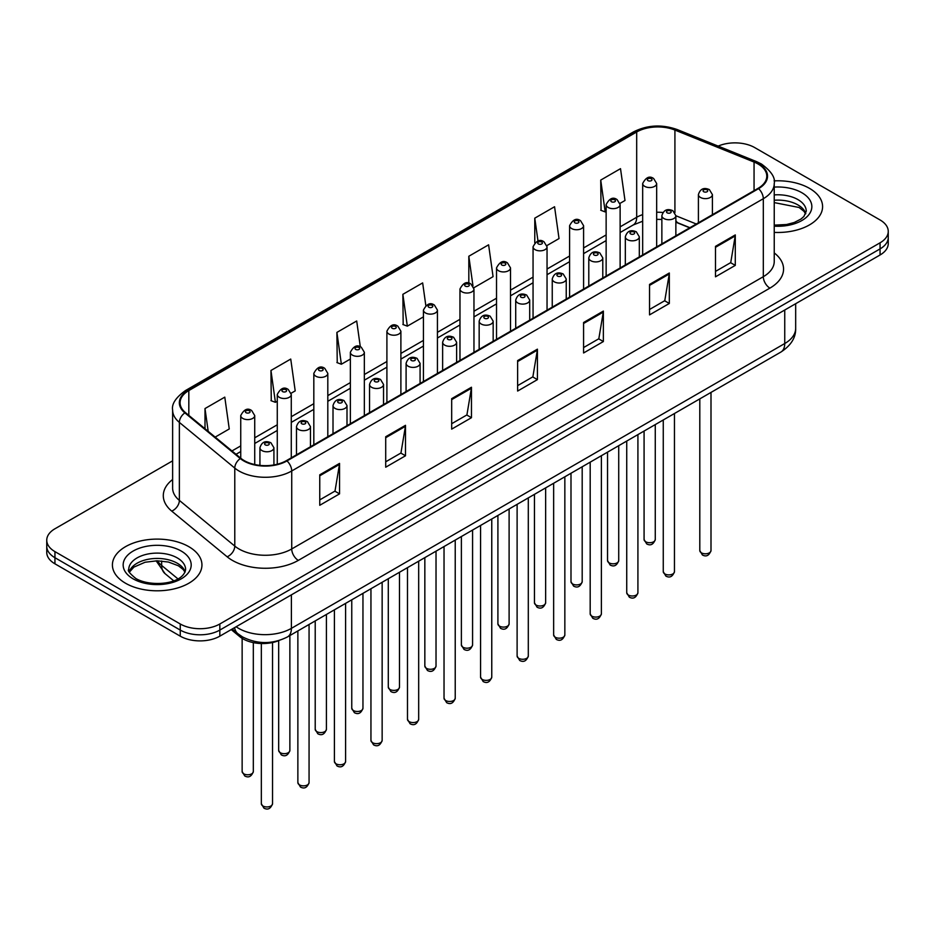 <?xml version="1.0" encoding="UTF-8"?>
<svg xmlns="http://www.w3.org/2000/svg" width="935" height="935" viewBox="0 0 935 935"><rect width="100%" height="100%" fill="white"/><g stroke="black" fill="none" stroke-linecap="round" stroke-linejoin="round"><path stroke-width="1.4" d="M689.691 227.813L675.865 222.214M278.946 640.557A27.98 16.152 180 0 1 239.792 636.665L231.214 629.594M809.476 188.356A44.775 25.853 0 0 0 774.063 180.876A44.775 25.853 0 0 1 809.476 188.356A44.775 25.853 0 0 1 822.59 206.635A44.775 25.853 0 0 0 809.476 188.356M188.835 546.683A44.775 25.853 0 0 0 140.04 541.073A44.775 25.853 0 0 0 112.41 564.95A44.775 25.853 0 0 0 125.524 583.23A44.775 25.853 0 0 0 174.307 588.84A44.775 25.853 0 0 0 201.948 564.95A44.775 25.853 0 0 0 188.835 546.683A44.775 25.853 0 0 0 140.04 541.073A44.775 25.853 0 0 0 112.41 564.95A44.775 25.853 0 0 0 125.524 583.23A44.775 25.853 0 0 0 174.307 588.84A44.775 25.853 0 0 0 201.948 564.95A44.775 25.853 0 0 0 188.835 546.683M758.04 163.976A29.85 17.227 180 0 1 766.782 176.166A29.85 17.227 180 0 1 758.04 188.356L286.449 460.616A29.85 17.227 180 0 1 240.891 458.314L185.481 412.627A29.85 17.227 180 0 1 180.081 402.74A29.85 17.227 180 0 1 188.823 390.561L636.688 131.987A29.85 17.227 180 0 1 674.918 130.059L754.054 162.047A29.85 17.227 180 0 1 758.04 163.976M758.565 163.672A30.598 17.66 0 0 0 754.475 161.697L675.339 129.708A30.598 17.66 0 0 0 636.162 131.683L188.297 390.257A30.598 17.66 0 0 0 184.873 412.873L240.283 458.559A30.598 17.66 0 0 0 286.975 460.92L758.565 188.66A30.598 17.66 0 0 0 758.565 163.672M172.624 460.838L54.943 528.778A27.98 16.152 0 0 0 46.75 540.208L46.75 552.386A27.98 16.152 0 0 0 54.943 563.817L180.256 636.162L180.256 630.073A27.98 16.152 0 0 0 219.83 630.073L880.057 248.897A27.98 16.152 0 0 0 888.25 237.478A27.98 16.152 0 0 1 880.057 248.897L219.83 630.073A27.98 16.152 0 0 1 180.256 630.073L54.943 557.716L180.256 630.073L180.256 623.984A27.98 16.152 0 0 0 219.83 623.984L880.057 242.808A27.98 16.152 0 0 0 888.25 231.377A27.98 16.152 0 0 0 880.057 219.959L754.744 147.601A27.98 16.152 0 0 0 718.162 146.105M46.75 546.297A27.98 16.152 0 0 0 54.943 557.716A27.98 16.152 0 0 1 46.75 546.297M319.758 474.816L319.758 505.286L339.545 493.867L339.545 463.398L319.758 474.816M319.758 499.886L334.999 491.085L339.463 464.414A7.457 4.313 -120 0 0 339.545 463.398M334.87 491.156L339.545 493.867M385.711 436.738L385.711 467.208L405.498 455.777L405.498 425.32L385.711 436.738M385.711 461.796L400.951 453.007L405.416 426.325A7.457 4.313 -120 0 0 405.498 425.32M400.823 453.078L405.498 455.777M451.675 398.661L451.675 429.13L471.462 417.7L471.462 387.242L451.675 398.661M451.675 423.719L466.916 414.918L471.38 388.247A7.457 4.313 -120 0 0 471.462 387.242M466.775 415L471.462 417.7M715.497 246.349L715.497 276.807L735.284 265.388L735.284 234.919L715.497 246.349M715.497 271.407L730.738 262.606L735.202 235.936A7.457 4.313 -120 0 0 735.284 234.919M730.597 262.688L735.284 265.388M649.533 284.427L649.533 314.885L669.32 303.466L669.32 272.997L649.533 284.427M649.533 309.485L664.773 300.684L669.25 274.013A7.457 4.313 -120 0 0 669.32 272.997M664.645 300.766L669.32 303.466M583.58 322.505L583.58 352.974L603.367 341.544L603.367 311.086L583.58 322.505M583.58 347.563L598.821 338.762L603.285 312.091A7.457 4.313 -120 0 0 603.367 311.086M598.692 338.844L603.367 341.544M517.628 360.583L517.628 391.052L537.415 379.622L537.415 349.164L517.628 360.583M517.628 385.641L532.868 376.84L537.333 350.169A7.457 4.313 -120 0 0 537.415 349.164M532.728 376.922L537.415 379.622M774.238 232.394A44.775 25.853 0 0 0 822.59 206.635A44.775 25.853 0 0 1 774.238 232.394M46.75 540.208A27.98 16.152 0 0 0 54.943 551.627L180.256 623.984M291.124 393.238L295.203 390.888L290.738 359.063L270.951 370.482L271.267 400.764M215.167 437.101L229.25 428.966L224.786 397.141L204.999 408.56L204.999 428.721M473.823 287.77L493.072 276.655L488.608 244.818L468.821 256.248L468.821 283.188M546.905 245.578L559.025 238.577L554.56 206.74L534.773 218.171L534.773 242.796M619.987 203.386L624.989 200.499L620.513 168.662L600.726 180.093L601.053 210.363M360.314 346.803L356.691 320.985L336.904 332.404L337.231 362.686M425.822 305.511L422.655 282.908L402.868 294.326L403.184 324.609M402.868 294.326L407.333 326.151L423.438 316.86M407.333 326.151L402.868 324.492M468.821 256.248L472.97 285.841M534.773 218.171L537.987 241.043M600.726 180.093L605.202 211.918L606.137 211.38M605.202 211.918L600.726 210.246M336.904 332.404L341.368 364.229L350.356 359.052M341.368 364.229L336.904 362.57M270.951 370.482L275.416 402.319L277.274 401.244M275.416 402.319L270.951 400.647M204.999 408.56L208.189 431.351M180.256 636.162A27.98 16.152 0 0 0 219.83 636.162L880.057 254.986A27.98 16.152 0 0 0 888.25 243.567L888.25 231.377M239.792 635.169L239.792 636.665M774.238 252.929A46.633 26.928 180 0 1 769.902 288.12L298.323 560.381A9.327 5.388 60 0 1 291.732 548.962L763.311 276.69A37.306 21.54 0 0 0 774.238 261.461L774.238 183.47A37.306 21.54 180 0 1 763.311 198.711A9.327 5.388 -120 0 0 758.565 188.66M298.323 560.381A46.633 26.928 180 0 1 232.371 560.381A46.633 26.928 180 0 1 227.147 556.792L171.724 511.106A46.633 26.928 180 0 1 172.624 479.503M238.963 548.962A37.306 21.54 0 0 0 291.732 548.962L291.732 470.971A37.306 21.54 180 0 1 234.778 468.096L179.368 422.41A37.306 21.54 180 0 1 172.624 410.056L172.624 488.047A37.306 21.54 0 0 0 179.368 500.4L234.778 546.087A37.306 21.54 0 0 0 238.963 548.962M774.238 183.47C775.489 177.65 771.2 171.152 761.382 163.976L756.473 161.591A9.327 4.371 112 0 0 754.475 161.697M756.473 161.591L677.337 129.603C661.887 124.133 647.219 124.928 633.346 131.987A9.327 5.388 60 0 1 636.162 131.683M188.297 390.257A9.327 5.388 -120 0 0 185.481 390.55C175.803 397.515 171.514 404.013 172.624 410.056M184.873 412.873A9.327 6.241 129.5 0 0 179.368 422.41L179.368 500.4A9.327 6.241 -50.5 0 1 171.724 511.106M677.337 129.603A9.327 4.371 112 0 0 675.339 129.708M240.283 458.559A9.327 6.241 129.5 0 0 234.778 468.096L234.778 546.087A9.327 6.241 -50.5 0 1 227.147 556.792M286.975 460.92A9.327 5.388 60 0 1 291.732 470.971L763.311 198.711L763.311 276.69A9.327 5.388 60 0 0 769.902 288.12M219.83 623.984L219.83 636.162M880.057 242.808L880.057 254.986M54.943 551.627L54.943 563.817M188.823 390.561L188.823 415.385M754.054 162.047L754.054 190.647M674.918 130.059L674.918 212.607M696.294 224.003L675.865 215.74M662.892 212.49A29.85 17.227 0 0 0 656.662 212.257M642.672 214.618A29.85 17.227 0 0 0 636.688 217.282L620.127 226.843M636.688 131.987L636.688 217.282A16.795 9.689 60 0 1 633.205 224.973L620.127 232.523M606.137 234.93L583.592 247.939M569.59 256.026L547.045 269.035M533.055 277.122L510.51 290.13M496.52 298.218L473.963 311.226M459.973 319.314L437.428 332.322M423.438 340.41L400.893 353.418M386.903 361.506L364.346 374.514M350.356 382.602L327.811 395.61M313.821 403.698L291.276 416.706M277.274 424.794L254.729 437.802M240.739 445.89L231.962 450.95M689.901 227.684L678.249 222.986A16.795 7.866 -68 0 1 675.865 220.496M517.628 361.553L537.333 350.169M583.58 323.475L603.285 312.091M649.533 285.385L669.25 274.013M715.497 247.307L735.202 235.936M451.675 399.631L471.38 388.247M385.711 437.709L405.416 426.325M319.758 475.786L339.463 464.414M236.123 626.754A37.306 21.54 0 0 0 238.635 628.355A37.306 21.54 0 0 0 291.393 628.355L784.745 343.531A37.306 21.54 0 0 0 795.673 328.29C795.954 337.547 791.022 345.471 780.889 352.063L287.536 636.899A18.653 10.776 60 0 0 291.393 628.355L291.393 594.847M784.745 310.011L784.745 343.531A18.653 10.776 60 0 1 780.889 352.063M234.615 627.63A18.653 12.482 129.5 0 0 237.864 633.696L232.196 629.021M157.372 560.813A37.306 21.54 0 0 0 161.661 565.453L161.661 561M173.688 580.787L165.074 573.669A18.653 12.482 129.5 0 1 161.661 565.453L177.919 578.87M710.997 550.563C709.151 555.6 706.299 557.073 702.407 554.981L699.801 550.563A5.598 3.226 0 0 0 701.449 552.854A5.598 3.226 0 0 0 707.55 553.555A5.598 3.226 0 0 0 710.997 550.563L710.997 392.408M700.455 197.449A7.001 4.044 180 0 1 698.41 194.597C700.198 188.858 703.856 187.187 709.385 189.606L712.4 194.597A7.001 4.044 180 0 1 708.076 198.325A7.001 4.044 180 0 1 700.455 197.449M707.047 189.84A2.337 1.344 0 0 0 703.751 189.84A2.337 1.344 0 0 0 703.751 191.745A2.337 1.344 0 0 0 707.047 191.745A2.337 1.344 0 0 0 707.047 189.84M645.711 541.774A5.598 3.226 0 0 0 651.812 542.475A5.598 3.226 0 0 0 655.271 539.483C653.425 544.521 650.561 545.993 646.681 543.901L644.075 539.483A5.598 3.226 0 0 0 645.711 541.774M656.662 246.875L656.662 183.517A7.001 4.044 180 0 1 652.349 187.245A7.001 4.044 180 0 1 644.729 186.369A7.001 4.044 180 0 1 642.672 183.517L642.672 254.951M648.025 180.654A2.337 1.344 0 0 0 651.321 180.654A2.337 1.344 0 0 0 651.321 178.749A2.337 1.344 0 0 0 648.025 178.749A2.337 1.344 0 0 0 648.025 180.654M805.783 213.542A28.436 16.409 0 0 0 797.929 204.929A28.436 16.409 0 0 0 774.238 200.242M774.238 225.125L786.51 224.529L794.236 222.495L800.979 219.035L803.925 216.441L806.25 211.205A28.436 16.409 0 0 0 797.929 199.587A28.436 16.409 0 0 0 774.238 194.912M774.238 226.165A34.022 19.647 0 0 0 808.53 215.097A34.022 19.647 0 0 0 801.879 192.739A34.022 19.647 0 0 0 774.238 187.094M674.462 571.659C672.616 576.696 669.752 578.169 665.872 576.077L663.266 571.659A5.598 3.226 0 0 0 664.902 573.95A5.598 3.226 0 0 0 671.003 574.651A5.598 3.226 0 0 0 674.462 571.659L674.462 413.504M663.92 218.545A7.001 4.044 180 0 1 661.863 215.693C663.651 209.954 667.31 208.283 672.849 210.702L675.865 215.693A7.001 4.044 180 0 1 671.54 219.421A7.001 4.044 180 0 1 663.92 218.545M670.512 210.936A2.337 1.344 0 0 0 667.216 210.936A2.337 1.344 0 0 0 667.216 212.841A2.337 1.344 0 0 0 670.512 212.841A2.337 1.344 0 0 0 670.512 210.936M637.915 592.755C636.081 597.792 633.217 599.265 629.337 597.173L626.731 592.755A5.598 3.226 0 0 0 628.367 595.046A5.598 3.226 0 0 0 634.468 595.747A5.598 3.226 0 0 0 637.915 592.755L637.915 434.6M627.373 239.64A7.001 4.044 180 0 1 625.328 236.789C627.116 231.05 630.774 229.379 636.303 231.798L639.318 236.789A7.001 4.044 180 0 1 635.005 240.517A7.001 4.044 180 0 1 627.373 239.64M633.977 232.032A2.337 1.344 0 0 0 630.669 232.032A2.337 1.344 0 0 0 630.669 233.937A2.337 1.344 0 0 0 633.977 233.937A2.337 1.344 0 0 0 633.977 232.032M601.38 613.851C599.534 618.888 596.67 620.361 592.79 618.269L590.184 613.851A5.598 3.226 0 0 0 591.832 616.142A5.598 3.226 0 0 0 597.921 616.843A5.598 3.226 0 0 0 601.38 613.851L601.38 455.696M590.838 260.736A7.001 4.044 180 0 1 588.793 257.885C590.581 252.146 594.239 250.475 599.767 252.894L602.783 257.885A7.001 4.044 180 0 1 598.458 261.613A7.001 4.044 180 0 1 590.838 260.736M597.43 253.128A2.337 1.344 0 0 0 594.134 253.128A2.337 1.344 0 0 0 594.134 255.033A2.337 1.344 0 0 0 597.43 255.033A2.337 1.344 0 0 0 597.43 253.128M564.845 634.947C562.999 639.984 560.135 641.457 556.255 639.365L553.649 634.947A5.598 3.226 0 0 0 555.285 637.238A5.598 3.226 0 0 0 561.386 637.939A5.598 3.226 0 0 0 564.845 634.947L564.845 476.792M554.303 281.832A7.001 4.044 180 0 1 552.246 278.981C554.034 273.242 557.692 271.571 563.221 273.99L566.236 278.981A7.001 4.044 180 0 1 561.923 282.709A7.001 4.044 180 0 1 554.303 281.832M560.895 274.224A2.337 1.344 0 0 0 557.599 274.224A2.337 1.344 0 0 0 557.599 276.117A2.337 1.344 0 0 0 560.895 276.117A2.337 1.344 0 0 0 560.895 274.224M609.176 562.87A5.598 3.226 0 0 0 615.277 563.571A5.598 3.226 0 0 0 618.725 560.579C616.89 565.617 614.026 567.089 610.134 564.997L607.54 560.579A5.598 3.226 0 0 0 609.176 562.87M620.127 267.971L620.127 204.613A7.001 4.044 180 0 1 615.803 208.341A7.001 4.044 180 0 1 608.182 207.465A7.001 4.044 180 0 1 606.137 204.613L606.137 276.047M611.478 201.75A2.337 1.344 0 0 0 614.774 201.75A2.337 1.344 0 0 0 614.774 199.845A2.337 1.344 0 0 0 611.478 199.845A2.337 1.344 0 0 0 611.478 201.75M572.629 583.966A5.598 3.226 0 0 0 578.73 584.667A5.598 3.226 0 0 0 582.189 581.675C580.343 586.712 577.479 588.185 573.599 586.093L570.993 581.675A5.598 3.226 0 0 0 572.629 583.966M583.592 289.067L583.592 225.709A7.001 4.044 180 0 1 579.268 229.437A7.001 4.044 180 0 1 571.647 228.561A7.001 4.044 180 0 1 569.59 225.709L569.59 297.143M574.943 222.846A2.337 1.344 0 0 0 578.239 222.846A2.337 1.344 0 0 0 578.239 220.94A2.337 1.344 0 0 0 574.943 220.94A2.337 1.344 0 0 0 574.943 222.846M536.094 605.062A5.598 3.226 0 0 0 542.195 605.763A5.598 3.226 0 0 0 545.643 602.771C543.808 607.808 540.944 609.281 537.064 607.189L534.458 602.771A5.598 3.226 0 0 0 536.094 605.062M547.045 310.163L547.045 246.805A7.001 4.044 180 0 1 542.732 250.533A7.001 4.044 180 0 1 535.1 249.657A7.001 4.044 180 0 1 533.055 246.805L533.055 318.239M538.408 243.941A2.337 1.344 0 0 0 541.704 243.941A2.337 1.344 0 0 0 541.704 242.036A2.337 1.344 0 0 0 538.408 242.036A2.337 1.344 0 0 0 538.408 243.941M185.13 571.869A28.436 16.409 0 0 0 177.276 563.244A28.436 16.409 0 0 0 148.747 559.177A28.436 16.409 0 0 0 129.217 571.869M177.276 557.914A28.436 16.409 0 0 0 146.292 554.361A28.436 16.409 0 0 0 128.749 569.52C127.253 570.408 129.649 573.424 135.914 578.566C150.535 587.11 183.026 584.737 185.609 569.52A28.436 16.409 0 0 0 177.276 557.914M133.121 578.847A34.022 19.647 0 0 0 181.238 578.847A34.022 19.647 0 0 0 181.238 551.066A34.022 19.647 0 0 0 133.121 551.066A34.022 19.647 0 0 0 133.121 578.847M528.298 656.043C526.463 661.08 523.6 662.553 519.708 660.461L517.113 656.043A5.598 3.226 0 0 0 518.75 658.333A5.598 3.226 0 0 0 524.851 659.035A5.598 3.226 0 0 0 528.298 656.043L528.298 497.887M517.756 302.928A7.001 4.044 180 0 1 515.711 300.077C517.499 294.338 521.157 292.667 526.685 295.086L529.701 300.077A7.001 4.044 180 0 1 525.376 303.805A7.001 4.044 180 0 1 517.756 302.928M524.36 295.32A2.337 1.344 0 0 0 521.052 295.32A2.337 1.344 0 0 0 521.052 297.213A2.337 1.344 0 0 0 524.36 297.213A2.337 1.344 0 0 0 524.36 295.32M491.763 677.139C489.917 682.176 487.053 683.649 483.173 681.557L480.567 677.139A5.598 3.226 0 0 0 482.203 679.429A5.598 3.226 0 0 0 488.304 680.131A5.598 3.226 0 0 0 491.763 677.139L491.763 518.983M481.221 324.024A7.001 4.044 180 0 1 479.164 321.173C480.952 315.434 484.622 313.763 490.15 316.182L493.166 321.173A7.001 4.044 180 0 1 488.841 324.901A7.001 4.044 180 0 1 481.221 324.024M487.813 316.416A2.337 1.344 0 0 0 484.517 316.416A2.337 1.344 0 0 0 484.517 318.309A2.337 1.344 0 0 0 487.813 318.309A2.337 1.344 0 0 0 487.813 316.416M455.228 698.235C453.382 703.272 450.518 704.745 446.638 702.653L444.031 698.235A5.598 3.226 0 0 0 445.668 700.525A5.598 3.226 0 0 0 451.769 701.227A5.598 3.226 0 0 0 455.228 698.235L455.228 540.079M444.674 345.12A7.001 4.044 180 0 1 442.629 342.268C444.417 336.53 448.075 334.859 453.604 337.278L456.619 342.268A7.001 4.044 180 0 1 452.306 345.997A7.001 4.044 180 0 1 444.674 345.12M451.278 337.512A2.337 1.344 0 0 0 447.982 337.512A2.337 1.344 0 0 0 447.982 339.405A2.337 1.344 0 0 0 451.278 339.405A2.337 1.344 0 0 0 451.278 337.512M499.559 626.158A5.598 3.226 0 0 0 505.648 626.859A5.598 3.226 0 0 0 509.108 623.867C507.261 628.904 504.397 630.377 500.517 628.285L497.911 623.867A5.598 3.226 0 0 0 499.559 626.158M510.51 331.259L510.51 267.901A7.001 4.044 180 0 1 506.186 271.629A7.001 4.044 180 0 1 498.565 270.753A7.001 4.044 180 0 1 496.52 267.901L496.52 339.335M501.861 265.037A2.337 1.344 0 0 0 505.157 265.037A2.337 1.344 0 0 0 505.157 263.132A2.337 1.344 0 0 0 501.861 263.132A2.337 1.344 0 0 0 501.861 265.037M463.012 647.254A5.598 3.226 0 0 0 469.113 647.955A5.598 3.226 0 0 0 472.572 644.963C470.726 650 467.862 651.473 463.982 649.381L461.376 644.963A5.598 3.226 0 0 0 463.012 647.254M473.963 352.355L473.963 288.997A7.001 4.044 180 0 1 469.65 292.725A7.001 4.044 180 0 1 462.03 291.849A7.001 4.044 180 0 1 459.973 288.997L459.973 360.431M465.326 286.133A2.337 1.344 0 0 0 468.622 286.133A2.337 1.344 0 0 0 468.622 284.228A2.337 1.344 0 0 0 465.326 284.228A2.337 1.344 0 0 0 465.326 286.133M426.477 668.35A5.598 3.226 0 0 0 432.578 669.051A5.598 3.226 0 0 0 436.026 666.059C434.191 671.096 431.327 672.569 427.447 670.477L424.841 666.059A5.598 3.226 0 0 0 426.477 668.35M437.428 373.451L437.428 310.093A7.001 4.044 180 0 1 433.115 313.821A7.001 4.044 180 0 1 425.483 312.945A7.001 4.044 180 0 1 423.438 310.093L423.438 381.527M428.779 307.229A2.337 1.344 0 0 0 432.087 307.229A2.337 1.344 0 0 0 432.087 305.324A2.337 1.344 0 0 0 428.779 305.324A2.337 1.344 0 0 0 428.779 307.229M418.681 719.331C416.835 724.368 413.983 725.84 410.091 723.748L407.485 719.331A5.598 3.226 0 0 0 409.133 721.621A5.598 3.226 0 0 0 415.233 722.323A5.598 3.226 0 0 0 418.681 719.331L418.681 561.175M408.139 366.216A7.001 4.044 180 0 1 406.094 363.364C407.882 357.626 411.54 355.954 417.068 358.374L420.084 363.364A7.001 4.044 180 0 1 415.759 367.093A7.001 4.044 180 0 1 408.139 366.216M414.731 358.608A2.337 1.344 0 0 0 411.435 358.608A2.337 1.344 0 0 0 411.435 360.501A2.337 1.344 0 0 0 414.731 360.501A2.337 1.344 0 0 0 414.731 358.608M382.146 740.426C380.3 745.464 377.436 746.936 373.556 744.844L370.95 740.426A5.598 3.226 0 0 0 372.586 742.717A5.598 3.226 0 0 0 378.687 743.418A5.598 3.226 0 0 0 382.146 740.426L382.146 582.271M371.604 387.312A7.001 4.044 180 0 1 369.547 384.46C371.335 378.722 374.993 377.05 380.533 379.47L383.537 384.46A7.001 4.044 180 0 1 379.224 388.189A7.001 4.044 180 0 1 371.604 387.312M378.196 379.703A2.337 1.344 0 0 0 374.9 379.703A2.337 1.344 0 0 0 374.9 381.597A2.337 1.344 0 0 0 378.196 381.597A2.337 1.344 0 0 0 378.196 379.703M345.599 761.522C343.764 766.56 340.901 768.032 337.021 765.94L334.414 761.522A5.598 3.226 0 0 0 336.051 763.813A5.598 3.226 0 0 0 342.152 764.514A5.598 3.226 0 0 0 345.599 761.522L345.599 603.367M335.057 408.408A7.001 4.044 180 0 1 333.012 405.556C334.8 399.818 338.458 398.146 343.986 400.566L347.002 405.556A7.001 4.044 180 0 1 342.689 409.285A7.001 4.044 180 0 1 335.057 408.408M341.661 400.799A2.337 1.344 0 0 0 338.353 400.799A2.337 1.344 0 0 0 338.353 402.693A2.337 1.344 0 0 0 341.661 402.693A2.337 1.344 0 0 0 341.661 400.799M309.064 782.618C307.218 787.656 304.354 789.128 300.474 787.036L297.868 782.618A5.598 3.226 0 0 0 299.516 784.909A5.598 3.226 0 0 0 305.605 785.61A5.598 3.226 0 0 0 309.064 782.618L309.064 624.463M298.522 429.504A7.001 4.044 180 0 1 296.477 426.652C298.265 420.914 301.923 419.242 307.451 421.662L310.467 426.652A7.001 4.044 180 0 1 306.142 430.38A7.001 4.044 180 0 1 298.522 429.504M305.114 421.895A2.337 1.344 0 0 0 301.818 421.895A2.337 1.344 0 0 0 301.818 423.789A2.337 1.344 0 0 0 305.114 423.789A2.337 1.344 0 0 0 305.114 421.895M272.529 803.714C270.683 808.752 267.819 810.224 263.939 808.132L261.332 803.714A5.598 3.226 0 0 0 262.969 806.005A5.598 3.226 0 0 0 269.07 806.706A5.598 3.226 0 0 0 272.529 803.714L272.529 642.532M261.987 450.6A7.001 4.044 180 0 1 259.93 447.748C261.718 442.01 265.376 440.338 270.905 442.758L273.92 447.748A7.001 4.044 180 0 1 269.607 451.476A7.001 4.044 180 0 1 261.987 450.6M268.579 442.991A2.337 1.344 0 0 0 265.283 442.991A2.337 1.344 0 0 0 265.283 444.885A2.337 1.344 0 0 0 268.579 444.885A2.337 1.344 0 0 0 268.579 442.991M389.93 689.446A5.598 3.226 0 0 0 396.031 690.147A5.598 3.226 0 0 0 399.49 687.155C397.644 692.192 394.78 693.665 390.9 691.573L388.294 687.155A5.598 3.226 0 0 0 389.93 689.446M400.893 394.547L400.893 331.189A7.001 4.044 180 0 1 396.569 334.917A7.001 4.044 180 0 1 388.948 334.04A7.001 4.044 180 0 1 386.903 331.189L386.903 402.623M392.244 328.325A2.337 1.344 0 0 0 395.54 328.325A2.337 1.344 0 0 0 395.54 326.42A2.337 1.344 0 0 0 392.244 326.42A2.337 1.344 0 0 0 392.244 328.325M353.395 710.542A5.598 3.226 0 0 0 359.496 711.243A5.598 3.226 0 0 0 362.955 708.251C361.109 713.288 358.245 714.761 354.365 712.669L351.759 708.251A5.598 3.226 0 0 0 353.395 710.542M364.346 415.643L364.346 352.285A7.001 4.044 180 0 1 360.033 356.013A7.001 4.044 180 0 1 352.401 355.136A7.001 4.044 180 0 1 350.356 352.285L350.356 423.719M355.709 349.421A2.337 1.344 0 0 0 359.005 349.421A2.337 1.344 0 0 0 359.005 347.516A2.337 1.344 0 0 0 355.709 347.516A2.337 1.344 0 0 0 355.709 349.421M316.86 731.637A5.598 3.226 0 0 0 322.961 732.339A5.598 3.226 0 0 0 326.408 729.347C324.574 734.384 321.71 735.857 317.818 733.765L315.212 729.347A5.598 3.226 0 0 0 316.86 731.637M327.811 436.738L327.811 373.381A7.001 4.044 180 0 1 323.487 377.109A7.001 4.044 180 0 1 315.866 376.232A7.001 4.044 180 0 1 313.821 373.381L313.821 444.815M319.162 370.517A2.337 1.344 0 0 0 322.458 370.517A2.337 1.344 0 0 0 322.458 368.612A2.337 1.344 0 0 0 319.162 368.612A2.337 1.344 0 0 0 319.162 370.517M280.313 752.733A5.598 3.226 0 0 0 286.414 753.435A5.598 3.226 0 0 0 289.873 750.443C288.027 755.48 285.163 756.953 281.283 754.861L278.677 750.443A5.598 3.226 0 0 0 280.313 752.733M291.276 457.834L291.276 394.476A7.001 4.044 180 0 1 286.952 398.205A7.001 4.044 180 0 1 279.331 397.328A7.001 4.044 180 0 1 277.274 394.476L277.274 464.227M282.627 391.613A2.337 1.344 0 0 0 285.923 391.613A2.337 1.344 0 0 0 285.923 389.708A2.337 1.344 0 0 0 282.627 389.708A2.337 1.344 0 0 0 282.627 391.613M243.778 773.829A5.598 3.226 0 0 0 249.879 774.531A5.598 3.226 0 0 0 253.327 771.539C251.492 776.576 248.628 778.049 244.748 775.956L242.142 771.539A5.598 3.226 0 0 0 243.778 773.829M254.729 464.543L254.729 415.572A7.001 4.044 180 0 1 250.416 419.301A7.001 4.044 180 0 1 242.784 418.424A7.001 4.044 180 0 1 240.739 415.572L240.739 458.185M246.08 412.709A2.337 1.344 0 0 0 249.388 412.709A2.337 1.344 0 0 0 249.388 410.804A2.337 1.344 0 0 0 246.08 410.804A2.337 1.344 0 0 0 246.08 412.709M633.346 131.987L185.481 390.55M678.249 222.986L675.865 222.098M661.863 219.468L656.662 219.339M642.672 221.221L633.205 224.973M606.137 240.599L583.592 253.619M569.59 261.695L547.045 274.715M533.055 282.791L510.51 295.811M496.52 303.887L473.963 316.907M459.973 324.983L437.428 338.002M423.438 346.079L400.893 359.098M386.903 367.175L364.346 380.194M350.356 388.27L327.811 401.29M313.821 409.366L291.276 422.386M277.274 430.462L254.729 443.482M240.739 451.558L236.017 454.293M287.536 636.899C272.517 644.437 257.511 644.437 242.492 636.899L237.864 633.696M795.673 328.29L795.673 303.711M165.074 573.669L156.133 560.813M699.801 550.563L699.801 398.871M698.41 222.775L698.41 194.597M712.4 214.699L712.4 194.597M655.271 539.483L655.271 424.595M656.662 183.517L653.647 178.527C649.591 175.593 645.933 177.253 642.672 183.517M644.075 539.483L644.075 431.047M805.643 213.87L803.925 211.287L799.086 207.488L774.238 202.603M663.266 571.659L663.266 419.967M661.863 243.871L661.863 215.693M675.865 235.795L675.865 215.693M626.731 592.755L626.731 441.063M625.328 264.967L625.328 236.789M639.318 256.891L639.318 236.789M590.184 613.851L590.184 462.159M588.793 286.063L588.793 257.885M602.783 277.987L602.783 257.885M553.649 634.947L553.649 483.255M552.246 307.159L552.246 278.981M566.236 299.083L566.236 278.981M618.725 560.579L618.725 445.691M620.127 204.613L617.112 199.623C613.056 196.689 609.398 198.349 606.137 204.613M607.54 560.579L607.54 452.143M582.189 581.675L582.189 466.787M583.592 225.709L580.577 220.718C576.509 217.785 572.851 219.444 569.59 225.709M570.993 581.675L570.993 473.239M545.643 602.771L545.643 487.883M547.045 246.805L544.03 241.814C539.974 238.881 536.316 240.54 533.055 246.805M534.458 602.771L534.458 494.334M185.001 572.185L183.283 569.614L178.445 565.815L168.44 562.04L157.15 560.813L145.124 562.227L133.892 567.113L129.357 572.185M517.113 656.043L517.113 504.351M515.711 328.255L515.711 300.077M529.701 320.179L529.701 300.077M480.567 677.139L480.567 525.447M479.164 349.351L479.164 321.173M493.166 341.275L493.166 321.173M444.031 698.235L444.031 546.543M442.629 370.447L442.629 342.268M456.619 362.371L456.619 342.268M509.108 623.867L509.108 508.979M510.51 267.901L507.495 262.91C503.439 259.977 499.781 261.636 496.52 267.901M497.911 623.867L497.911 515.43M472.572 644.963L472.572 530.075M473.963 288.997L470.948 284.006C466.892 281.073 463.234 282.732 459.973 288.997M461.376 644.963L461.376 536.526M436.026 666.059L436.026 551.171M437.428 310.093L434.413 305.102C430.357 302.169 426.699 303.828 423.438 310.093M424.841 666.059L424.841 557.622M407.485 719.331L407.485 567.639M406.094 391.543L406.094 363.364M420.084 383.467L420.084 363.364M370.95 740.426L370.95 588.734M369.547 412.639L369.547 384.46M383.537 404.563L383.537 384.46M334.414 761.522L334.414 609.83M333.012 433.735L333.012 405.556M347.002 425.659L347.002 405.556M297.868 782.618L297.868 630.926M296.477 454.831L296.477 426.652M310.467 446.755L310.467 426.652M261.332 803.714L261.332 643.537M259.93 465.373L259.93 447.748M273.92 464.94L273.92 447.748M399.49 687.155L399.49 572.267M400.893 331.189L397.878 326.198C393.81 323.265 390.152 324.924 386.903 331.189M388.294 687.155L388.294 578.718M362.955 708.251L362.955 593.363M364.346 352.285L361.331 347.294C357.275 344.36 353.617 346.02 350.356 352.285M351.759 708.251L351.759 599.814M326.408 729.347L326.408 614.459M327.811 373.381L324.796 368.39C320.74 365.456 317.082 367.116 313.821 373.381M315.212 729.347L315.212 620.91M289.873 750.443L289.873 635.555M291.276 394.476L288.26 389.486C284.193 386.552 280.535 388.212 277.274 394.476M278.677 750.443L278.677 640.674M253.327 771.539L253.327 642.625M254.729 415.572L251.714 410.582C247.658 407.648 244 409.308 240.739 415.572M242.142 771.539L242.142 638.348"/></g></svg>
